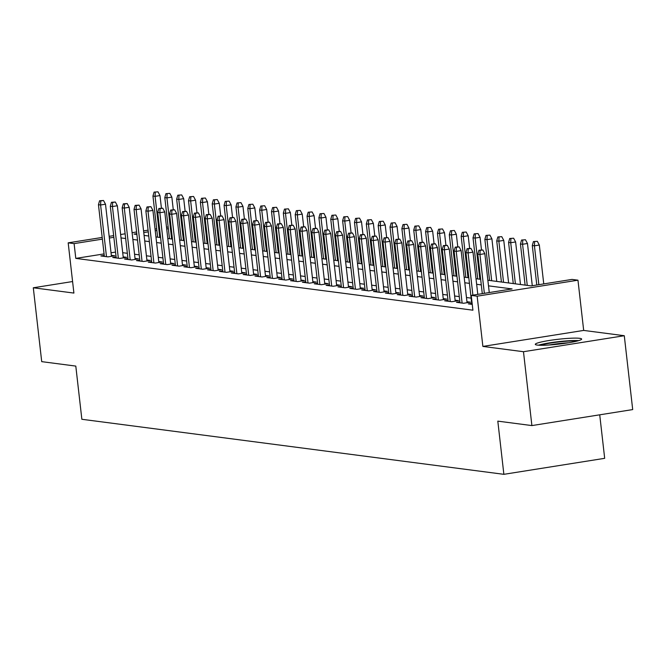 <?xml version="1.0" encoding="UTF-8"?>
<svg xmlns="http://www.w3.org/2000/svg" width="666" height="666" viewBox="0 0 666 666"><rect width="100%" height="100%" fill="white"/><g stroke="black" fill="none" stroke-linecap="round" stroke-linejoin="round"><path stroke-width="1" d="M579.72 338.328A23.327 2.439 -6.5 0 0 553.613 339.851A23.327 2.439 -6.5 0 0 535.298 344.347A23.327 2.439 -6.5 0 0 537.221 345.071A23.327 2.439 -6.5 0 0 563.328 343.556A23.327 2.439 -6.5 0 0 581.643 339.061A23.327 2.439 -6.5 0 0 579.72 338.328M487.862 280.253L531.168 285.897L572.036 279.412L577.963 280.186L477.147 296.187L471.228 295.413L512.096 288.927L488.503 285.847M583.682 330.419L482.875 346.42L523.476 351.715L531.893 425.582L632.7 409.582L624.283 335.714L583.682 330.419L577.963 280.186M599.725 414.818L604.678 458.325L503.871 474.325L81.86 419.28L75.799 366.092L41.717 361.646L33.3 287.779L73.901 293.073L68.182 242.84L102.189 237.446M523.476 351.715L624.283 335.714M72.586 281.543L33.3 287.779M471.719 303.346L468.356 303.879L472.244 304.387M459.865 301.798L456.501 302.331L463.619 303.263L470.429 302.181L466.958 301.731M448.01 300.258L444.647 300.791L451.764 301.715L458.574 300.632L455.103 300.183M436.155 298.709L432.8 299.242L439.91 300.166L446.72 299.092L443.248 298.634M424.3 297.161L420.945 297.694L428.055 298.626L434.865 297.544L431.393 297.086M412.454 295.612L409.09 296.154L416.2 297.078L423.01 295.995L419.538 295.546M400.599 294.072L397.236 294.605L404.345 295.529L411.155 294.447L407.684 293.997M388.744 292.524L385.381 293.057L392.49 293.989L399.3 292.907L395.829 292.449M376.889 290.975L373.526 291.508L380.636 292.441L387.445 291.358L383.974 290.909M365.035 289.435L361.671 289.968L368.781 290.892L375.591 289.81L372.119 289.36M353.18 287.887L349.817 288.42L356.926 289.344L363.736 288.27L360.264 287.812M341.325 286.338L337.962 286.871L345.071 287.804L351.889 286.721L348.41 286.263M329.47 284.79L326.107 285.331L333.216 286.255L340.035 285.173L336.555 284.723M317.615 283.25L314.252 283.783L321.362 284.707L328.18 283.624L324.7 283.175M305.761 281.701L302.397 282.234L309.515 283.158L316.325 282.084L312.845 281.626M293.906 280.153L290.543 280.686L297.66 281.618L304.47 280.536L300.99 280.078M282.051 278.604L278.688 279.146L285.806 280.07L292.615 278.987L289.136 278.538M270.196 277.064L266.833 277.597L273.951 278.521L280.761 277.439L277.289 276.989M258.341 275.516L254.978 276.049L262.096 276.981L268.906 275.899L265.434 275.441M246.487 273.967L243.123 274.5L250.241 275.433L257.051 274.35L253.58 273.901M234.632 272.427L231.277 272.96L238.386 273.884L245.196 272.802L241.725 272.352M222.777 270.879L219.422 271.412L226.532 272.336L233.341 271.262L229.87 270.804M210.931 269.33L207.567 269.863L214.677 270.796L221.487 269.713L218.015 269.255M199.076 267.782L195.712 268.323L202.822 269.247L209.632 268.165L206.16 267.715M187.221 266.242L183.858 266.775L190.967 267.699L197.777 266.616L194.305 266.167M175.366 264.693L172.003 265.226L179.112 266.15L185.922 265.076L182.451 264.618M163.511 263.145L160.148 263.678L167.258 264.61L174.067 263.528L170.596 263.07M151.657 261.605L148.293 262.138L155.403 263.062L162.221 261.979L158.741 261.53M139.802 260.056L136.438 260.589L143.548 261.513L150.366 260.431L146.886 259.981M127.947 258.508L124.584 259.041L131.693 259.973L138.511 258.891L135.031 258.433M116.092 256.959L112.729 257.492L119.838 258.425L126.657 257.342L123.177 256.893M104.062 253.904L75.791 258.391L472.91 310.19L471.228 295.413M471.128 298.135L466.475 297.527M459.274 296.595L454.62 295.987M447.419 295.046L442.765 294.439M435.564 293.498L430.91 292.89M423.709 291.949L419.056 291.342M411.854 290.409L407.201 289.802M400 288.861L395.346 288.253M388.145 287.312L383.499 286.705M376.29 285.764L371.645 285.165M364.435 284.224L359.79 283.616M352.589 282.675L347.935 282.068M340.734 281.127L336.08 280.519M328.879 279.587L324.225 278.979M317.024 278.038L312.371 277.431M305.17 276.49L300.516 275.882M293.315 274.941L288.661 274.334M281.46 273.401L276.806 272.794M269.605 271.853L264.951 271.245M257.75 270.304L253.097 269.697M245.896 268.756L241.242 268.157M234.041 267.216L229.387 266.608M222.186 265.667L217.532 265.06M210.331 264.119L205.677 263.511M198.476 262.579L193.823 261.971M186.622 261.03L181.976 260.423M174.767 259.482L170.121 258.874M162.912 257.933L158.267 257.326M151.065 256.393L146.412 255.786M139.211 254.845L134.557 254.237M127.356 253.296L122.702 252.689M115.534 252.081L111.031 252.797M104.237 255.419L100.874 255.952L107.992 256.876L114.802 255.794L111.322 255.344M482.875 346.42L477.147 296.187M75.791 258.391L74.101 243.614L68.182 242.84M531.893 425.582L497.81 421.137L503.871 474.325M136.796 233.666L134.041 234.099L136.888 234.474M144.089 235.414L148.743 236.022M155.944 236.954L160.598 237.562M167.799 238.503L172.452 239.111M179.654 240.051L184.307 240.659M191.508 241.6L196.162 242.208M203.363 243.14L208.008 243.748M215.218 244.688L219.863 245.296M227.064 246.237L231.718 246.845M238.919 247.785L243.573 248.385M250.774 249.325L255.428 249.933M262.629 250.874L267.282 251.482M274.484 252.422L279.137 253.03M286.338 253.962L290.992 254.57M298.193 255.511L302.847 256.119M310.048 257.059L314.702 257.667M321.903 258.608L326.556 259.216M333.758 260.148L338.411 260.756M345.612 261.696L350.266 262.304M357.467 263.245L362.121 263.853M369.322 264.793L373.976 265.393M381.177 266.333L385.83 266.941M393.032 267.882L397.677 268.49M404.886 269.43L409.532 270.038M416.741 270.97L421.387 271.578M428.588 272.519L433.241 273.127M440.442 274.067L445.096 274.675M452.297 275.616L456.951 276.224M464.152 277.156L468.806 277.764M476.007 278.704L480.661 279.312M168.34 228.663L166.708 228.921M156.876 230.478L155.236 230.736M148.268 231.843L143.764 232.559M109.157 236.338L113.661 235.622M120.629 234.515L125.133 233.799M132.101 232.7L136.605 231.984M143.573 230.877L148.077 230.161M155.045 229.054L156.685 228.796M166.517 227.239L168.148 226.973M113.853 237.304L109.349 238.02M102.381 239.127L74.101 243.614M481.302 284.906L476.648 284.299M469.447 283.366L464.793 282.759M457.592 281.818L452.938 281.21M445.737 280.269L441.083 279.662M433.882 278.721L429.229 278.122M422.028 277.181L417.374 276.573M410.173 275.632L405.519 275.025M398.318 274.084L393.664 273.476M386.463 272.544L381.809 271.936M374.608 270.995L369.955 270.388M362.754 269.447L358.1 268.839M350.899 267.899L346.245 267.291M339.044 266.358L334.399 265.751M327.189 264.81L322.544 264.202M315.343 263.261L310.689 262.654M303.488 261.713L298.834 261.114M291.633 260.173L286.979 259.565M279.778 258.624L275.125 258.017M267.923 257.076L263.27 256.468M256.069 255.536L251.415 254.928M244.214 253.987L239.56 253.38M232.359 252.439L227.705 251.831M220.504 250.891L215.851 250.283M208.649 249.35L203.996 248.743M196.795 247.802L192.141 247.194M184.94 246.254L180.286 245.646M173.085 244.705L168.431 244.106M161.23 243.165L156.577 242.557M149.375 241.616L144.73 241.009M137.521 240.068L132.875 239.46M125.666 238.528L121.021 237.92M111.438 256.327L105.503 204.212L100.591 204.986L106.485 256.685M100.774 200.916L103.496 200.483L99.584 200.757L100.774 200.916L100.591 204.986L98.46 204.712L104.354 256.402M105.503 204.212L103.496 200.483M99.584 200.757L98.46 204.712M157.992 191.833L154.079 192.108L157.992 191.833L159.99 195.563L155.086 196.337L152.955 196.062L157.634 237.179M155.261 192.266L155.086 196.337L159.773 237.454M159.99 195.563L161.413 208.083M152.955 196.062L154.079 192.108M540.401 345.271A20.188 2.106 173.5 0 1 542.615 344.622A20.188 2.106 173.5 0 1 576.881 341.117M568.514 342.782A18.69 1.948 -6.5 0 0 548.926 345.013M578.746 340.609A23.177 2.423 -6.5 0 0 540.226 344.705A23.177 2.423 -6.5 0 0 538.469 345.196M123.293 257.875L117.349 205.752L112.446 206.535L118.34 258.225M112.629 202.456L115.351 202.023L111.438 202.306L112.629 202.456L112.446 206.535L110.315 206.252L116.209 257.95M117.349 205.752L115.351 202.023M111.438 202.306L110.315 206.252M135.148 259.424L129.204 207.301L124.301 208.083L130.195 259.773M124.484 204.004L127.206 203.571L123.293 203.846L124.484 204.004L124.301 208.083L122.169 207.8L128.055 259.499M129.204 207.301L127.206 203.571M123.293 203.846L122.169 207.8M147.003 260.972L141.059 208.849L136.155 209.624L142.049 261.322M136.339 205.553L139.061 205.12L135.148 205.394L136.339 205.553L136.155 209.624L134.024 209.349L139.91 261.039M141.059 208.849L139.061 205.12M135.148 205.394L134.024 209.349M158.858 262.512L152.914 210.398L148.01 211.172L153.904 262.862M148.193 207.093L150.916 206.668L147.003 206.943L148.193 207.093L148.01 211.172L145.879 210.897L151.765 262.587M152.914 210.398L150.916 206.668M147.003 206.943L145.879 210.897M169.838 193.381L165.934 193.656L169.838 193.381L171.845 197.111L166.941 197.885L164.81 197.611L169.489 238.728M167.116 193.814L166.941 197.885L171.628 239.002M171.845 197.111L173.268 209.632M164.81 197.611L165.934 193.656M181.693 194.922L177.789 195.205L181.693 194.922L183.699 198.651L178.796 199.434L176.656 199.151L181.343 240.268M178.971 195.354L178.796 199.434L183.475 240.551M183.699 198.651L185.123 211.172M176.656 199.151L177.789 195.205M193.548 196.47L189.644 196.745L193.548 196.47L195.554 200.2L190.651 200.982L188.511 200.699L193.198 241.816M190.826 196.903L190.651 200.982L195.329 242.099M195.554 200.2L196.978 212.72M188.511 200.699L189.644 196.745M205.403 198.018L201.498 198.293L205.403 198.018L207.409 201.748L202.506 202.522L200.366 202.248L205.053 243.365M202.68 198.451L202.506 202.522L207.184 243.639M207.409 201.748L208.833 214.269M200.366 202.248L201.498 198.293M170.712 264.061L164.768 211.938L159.865 212.72L165.759 264.41M160.048 208.641L162.77 208.208L158.858 208.491L160.048 208.641L159.865 212.72L157.734 212.437L163.62 264.136M164.768 211.938L162.77 208.208M158.858 208.491L157.734 212.437M217.258 199.559L213.353 199.842L217.258 199.559L219.264 203.297L214.36 204.071L212.221 203.796L216.908 244.913M214.535 199.991L214.36 204.071L219.039 245.188M219.264 203.297L220.687 215.809M212.221 203.796L213.353 199.842M182.559 265.609L176.623 213.486L171.72 214.269L177.614 265.959M171.895 210.19L174.625 209.757L170.712 210.031L171.895 210.19L171.72 214.269L169.589 213.986L175.474 265.676M176.623 213.486L174.625 209.757M170.712 210.031L169.589 213.986M194.414 267.149L188.478 215.035L183.575 215.809L189.46 267.507M183.749 211.738L186.48 211.305L182.567 211.58L183.749 211.738L183.575 215.809L181.443 215.534L187.329 267.224M188.478 215.035L186.48 211.305M182.567 211.58L181.443 215.534M206.269 268.698L200.333 216.575L195.429 217.357L201.315 269.047M195.604 213.278L198.335 212.845L194.422 213.128L195.604 213.278L195.429 217.357L193.298 217.083L199.184 268.773M200.333 216.575L198.335 212.845M194.422 213.128L193.298 217.083M218.123 270.246L212.188 218.123L207.284 218.906L213.17 270.596M207.459 214.827L210.19 214.394L206.277 214.677L207.459 214.827L207.284 218.906L205.153 218.623L211.039 270.321M212.188 218.123L210.19 214.394M206.277 214.677L205.153 218.623M229.978 271.795L224.042 219.672L219.139 220.446L225.025 272.144M219.314 216.375L222.036 215.942L218.132 216.217L219.314 216.375L219.139 220.446L217.008 220.171L222.894 271.861M224.042 219.672L222.036 215.942M218.132 216.217L217.008 220.171M229.112 201.107L225.208 201.39L229.112 201.107L231.119 204.837L226.215 205.619L224.076 205.336L228.763 246.453M226.39 201.54L226.215 205.619L230.894 246.736M231.119 204.837L232.542 217.357M224.076 205.336L225.208 201.39M240.967 202.655L237.054 202.93L240.967 202.655L242.973 206.385L238.062 207.159L235.93 206.885L240.617 248.002M238.245 203.088L238.062 207.159L242.749 248.285M242.973 206.385L244.397 218.906M235.93 206.885L237.054 202.93M252.822 204.204L248.909 204.479L252.822 204.204L254.82 207.934L249.916 208.708L247.785 208.433L252.472 249.55M250.1 204.637L249.916 208.708L254.603 249.825M254.82 207.934L256.252 220.454M247.785 208.433L248.909 204.479M264.677 205.744L260.764 206.027L264.677 205.744L266.675 209.474L261.771 210.256L259.64 209.981L264.327 251.099M261.954 206.177L261.771 210.256L266.458 251.373M266.675 209.474L268.107 221.994M259.64 209.981L260.764 206.027M276.532 207.293L272.619 207.567L276.532 207.293L278.53 211.022L273.626 211.805L271.495 211.522L276.182 252.639M273.809 207.725L273.626 211.805L278.313 252.922M278.53 211.022L279.961 223.543M271.495 211.522L272.619 207.567M241.833 273.335L235.897 221.22L230.994 221.994L236.88 273.693M231.169 217.924L233.891 217.491L229.986 217.765L231.169 217.924L230.994 221.994L228.854 221.72L234.748 273.41M235.897 221.22L233.891 217.491M229.986 217.765L228.854 221.72M288.386 208.841L284.474 209.116L288.386 208.841L290.384 212.571L285.481 213.345L283.35 213.07L288.037 254.187M285.664 209.274L285.481 213.345L290.168 254.462M290.384 212.571L291.816 225.091M283.35 213.07L284.474 209.116M253.688 274.883L247.752 222.76L242.849 223.543L248.734 275.233M243.023 219.464L245.746 219.031L241.841 219.314L243.023 219.464L242.849 223.543L240.709 223.26L246.603 274.958M247.752 222.76L245.746 219.031M241.841 219.314L240.709 223.26M300.241 210.389L296.328 210.664L300.241 210.389L302.239 214.119L297.336 214.893L295.205 214.619L299.891 255.736M297.519 210.822L297.336 214.893L302.023 256.01M302.239 214.119L303.671 226.64M295.205 214.619L296.328 210.664M265.543 276.432L259.607 224.309L254.703 225.091L260.589 276.781M254.878 221.012L257.6 220.579L253.696 220.854L254.878 221.012L254.703 225.091L252.564 224.808L258.458 276.507M259.607 224.309L257.6 220.579M253.696 220.854L252.564 224.808M312.096 211.93L308.183 212.213L312.096 211.93L314.094 215.659L309.19 216.442L307.059 216.159L311.746 257.276M309.365 212.362L309.19 216.442L313.877 257.559M314.094 215.659L315.526 228.18M307.059 216.159L308.183 212.213M277.397 277.98L271.462 225.857L266.558 226.631L272.444 278.33M266.733 222.561L269.455 222.128L265.551 222.402L266.733 222.561L266.558 226.631L264.419 226.357L270.313 278.047M271.462 225.857L269.455 222.128M265.551 222.402L264.419 226.357M323.951 213.478L320.038 213.753L323.951 213.478L325.949 217.208L321.045 217.99L318.914 217.707L323.593 258.824M321.22 213.911L321.045 217.99L325.732 259.107M325.949 217.208L327.372 229.728M318.914 217.707L320.038 213.753M289.252 279.52L283.316 227.406L278.413 228.18L284.299 279.87M278.588 224.101L281.31 223.676L277.406 223.951L278.588 224.101L278.413 228.18L276.273 227.905L282.168 279.595M283.316 227.406L281.31 223.676M277.406 223.951L276.273 227.905M335.806 215.026L331.893 215.301L335.806 215.026L337.804 218.756L332.9 219.53L330.769 219.256L335.448 260.373M333.075 215.459L332.9 219.53L337.587 260.647M337.804 218.756L339.227 231.277M330.769 219.256L331.893 215.301M301.107 281.069L295.171 228.946L290.259 229.728L296.154 281.418M290.443 225.649L293.165 225.216L289.252 225.499L290.443 225.649L290.259 229.728L288.128 229.445L294.022 281.144M295.171 228.946L293.165 225.216M289.252 225.499L288.128 229.445M347.66 216.567L343.748 216.85L347.66 216.567L349.658 220.304L344.755 221.079L342.624 220.804L347.302 261.921M344.93 216.999L344.755 221.079L349.442 262.196M349.658 220.304L351.082 232.817M342.624 220.804L343.748 216.85M312.962 282.617L307.026 230.494L302.114 231.277L308.008 282.967M302.297 227.198L305.02 226.765L301.107 227.039L302.297 227.198L302.114 231.277L299.983 230.994L305.877 282.684M307.026 230.494L305.02 226.765M301.107 227.039L299.983 230.994M324.817 284.157L318.872 232.043L313.969 232.817L319.863 284.515M314.152 228.746L316.874 228.313L312.962 228.588L314.152 228.746L313.969 232.817L311.838 232.542L317.732 284.232M318.872 232.043L316.874 228.313M312.962 228.588L311.838 232.542M336.671 285.706L330.727 233.583L325.824 234.365L331.718 286.055M326.007 230.286L328.729 229.853L324.817 230.136L326.007 230.286L325.824 234.365L323.693 234.091L329.578 285.781M330.727 233.583L328.729 229.853M324.817 230.136L323.693 234.091M348.526 287.254L342.582 235.131L337.679 235.914L343.573 287.604M337.862 231.835L340.584 231.402L336.671 231.685L337.862 231.835L337.679 235.914L335.547 235.631L341.433 287.329M342.582 235.131L340.584 231.402M336.671 231.685L335.547 235.631M360.381 288.803L354.437 236.68L349.533 237.454L355.428 289.152M349.717 233.383L352.439 232.95L348.526 233.225L349.717 233.383L349.533 237.454L347.402 237.179L353.288 288.869M354.437 236.68L352.439 232.95M348.526 233.225L347.402 237.179M372.236 290.343L366.292 238.228L361.388 239.002L367.282 290.701M361.571 234.931L364.294 234.499L360.381 234.773L361.571 234.931L361.388 239.002L359.257 238.728L365.143 290.418M366.292 238.228L364.294 234.499M360.381 234.773L359.257 238.728M384.082 291.891L378.146 239.768L373.243 240.551L379.137 292.241M373.418 236.472L376.148 236.039L372.236 236.322L373.418 236.472L373.243 240.551L371.112 240.268L376.998 291.966M378.146 239.768L376.148 236.039M372.236 236.322L371.112 240.268M395.937 293.44L390.001 241.317L385.098 242.099L390.984 293.789M385.273 238.02L388.003 237.587L384.091 237.862L385.273 238.02L385.098 242.099L382.967 241.816L388.852 293.515M390.001 241.317L388.003 237.587M384.091 237.862L382.967 241.816M407.792 294.988L401.856 242.865L396.953 243.639L402.838 295.338M397.127 239.569L399.858 239.136L395.945 239.41L397.127 239.569L396.953 243.639L394.821 243.365L400.707 295.055M401.856 242.865L399.858 239.136M395.945 239.41L394.821 243.365M419.647 296.528L413.711 244.414L408.807 245.188L414.693 296.878M408.982 241.109L411.713 240.676L407.8 240.959L408.982 241.109L408.807 245.188L406.676 244.913L412.562 296.603M413.711 244.414L411.713 240.676M407.8 240.959L406.676 244.913M431.501 298.077L425.566 245.954L420.662 246.736L426.548 298.426M420.837 242.657L423.559 242.224L419.655 242.507L420.837 242.657L420.662 246.736L418.531 246.453L424.417 298.152M425.566 245.954L423.559 242.224M419.655 242.507L418.531 246.453M443.356 299.625L437.42 247.502L432.517 248.285L438.403 299.975M432.692 244.206L435.414 243.773L431.51 244.047L432.692 244.206L432.517 248.285L430.378 248.002L436.272 299.692M437.42 247.502L435.414 243.773M431.51 244.047L430.378 248.002M455.211 301.165L449.275 249.051L444.372 249.825L450.258 301.523M444.547 245.754L447.269 245.321L443.365 245.596L444.547 245.754L444.372 249.825L442.232 249.55L448.126 301.24M449.275 249.051L447.269 245.321M443.365 245.596L442.232 249.55M467.066 302.714L461.13 250.591L456.227 251.373L462.112 303.063M456.401 247.294L459.124 246.861L455.219 247.144L456.401 247.294L456.227 251.373L454.087 251.099L459.981 302.789M461.13 250.591L459.124 246.861M455.219 247.144L454.087 251.099M477.797 294.372L472.985 252.139L468.081 252.922L472.893 295.146M468.256 248.843L470.979 248.41L467.074 248.684L468.256 248.843L468.081 252.922L465.942 252.639L471.836 304.337M472.985 252.139L470.979 248.41M467.074 248.684L465.942 252.639M489.26 292.549L484.84 253.688L479.936 254.462L484.357 293.323M480.111 250.391L482.833 249.958L478.929 250.233L480.111 250.391L479.936 254.462L477.797 254.187L482.292 293.656M484.84 253.688L482.833 249.958M478.929 250.233L477.797 254.187M359.515 218.115L355.602 218.398L359.515 218.115L361.513 221.845L356.61 222.627L354.478 222.344L359.157 263.461M356.785 218.548L356.61 222.627L361.297 263.744M361.513 221.845L362.937 234.365M354.478 222.344L355.602 218.398M371.362 219.663L367.457 219.938L371.362 219.663L373.368 223.393L368.465 224.167L366.325 223.893L371.012 265.01M368.639 220.096L368.465 224.167L373.151 265.293M373.368 223.393L374.791 235.914M366.325 223.893L367.457 219.938M383.216 221.212L379.312 221.487L383.216 221.212L385.223 224.941L380.319 225.716L378.18 225.441L382.867 266.558M380.494 221.645L380.319 225.716L384.998 266.833M385.223 224.941L386.646 237.462M378.18 225.441L379.312 221.487M395.071 222.752L391.167 223.035L395.071 222.752L397.078 226.482L392.174 227.264L390.035 226.989L394.722 268.107M392.349 223.185L392.174 227.264L396.853 268.381M397.078 226.482L398.501 239.002M390.035 226.989L391.167 223.035M406.926 224.3L403.022 224.575L406.926 224.3L408.932 228.03L404.029 228.813L401.889 228.53L406.576 269.647M404.204 224.733L404.029 228.813L408.708 269.93M408.932 228.03L410.356 240.551M401.889 228.53L403.022 224.575M418.781 225.849L414.876 226.124L418.781 225.849L420.787 229.579L415.884 230.353L413.744 230.078L418.431 271.195M416.059 226.282L415.884 230.353L420.562 271.47M420.787 229.579L422.211 242.099M413.744 230.078L414.876 226.124M430.636 227.397L426.723 227.672L430.636 227.397L432.642 231.127L427.738 231.901L425.599 231.626L430.286 272.744M427.913 227.822L427.738 231.901L432.417 273.018M432.642 231.127L434.065 243.648M425.599 231.626L426.723 227.672M442.49 228.938L438.578 229.221L442.49 228.938L444.497 232.667L439.585 233.45L437.454 233.167L442.141 274.284M439.768 229.37L439.585 233.45L444.272 274.567M444.497 232.667L445.92 245.188M437.454 233.167L438.578 229.221M454.345 230.486L450.432 230.761L454.345 230.486L456.343 234.216L451.44 234.998L449.309 234.715L453.996 275.832M451.623 230.919L451.44 234.998L456.127 276.115M456.343 234.216L457.775 246.736M449.309 234.715L450.432 230.761M466.2 232.034L462.287 232.309L466.2 232.034L468.198 235.764L463.295 236.538L461.163 236.264L465.85 277.381M463.478 232.467L463.295 236.538L467.982 277.655M468.198 235.764L469.63 248.285M461.163 236.264L462.287 232.309M478.055 233.575L474.142 233.858L478.055 233.575L480.053 237.312L475.149 238.087L473.018 237.812L477.705 278.929M475.333 234.007L475.149 238.087L479.836 279.204M480.053 237.312L481.485 249.825M473.018 237.812L474.142 233.858M489.91 235.123L485.997 235.406L489.91 235.123L491.908 238.853L487.004 239.635L484.873 239.352L489.56 280.469M487.187 235.556L487.004 239.635L491.691 280.752M491.908 238.853L496.761 281.41M484.873 239.352L485.997 235.406M501.764 236.671L497.852 236.946L501.764 236.671L503.762 240.401L498.859 241.175L496.728 240.901L501.415 282.018M499.042 237.104L498.859 241.175L503.546 282.301M503.762 240.401L508.616 282.958M496.728 240.901L497.852 236.946M513.619 238.22L509.706 238.495L513.619 238.22L515.617 241.949L510.714 242.724L508.583 242.449L513.27 283.566M510.889 238.653L510.714 242.724L515.401 283.841M515.617 241.949L520.471 284.507M508.583 242.449L509.706 238.495M525.474 239.76L521.561 240.043L525.474 239.76L527.472 243.49L522.569 244.272L520.437 243.989L525.116 285.115M522.743 240.193L522.569 244.272L527.256 285.389M527.472 243.49L532.284 285.722M520.437 243.989L521.561 240.043M537.329 241.308L533.416 241.583L537.329 241.308L539.327 245.038L534.423 245.821L532.292 245.538L536.788 285.006M534.598 241.741L534.423 245.821L538.852 284.682M539.327 245.038L543.756 283.899M532.292 245.538L533.416 241.583"/></g></svg>
